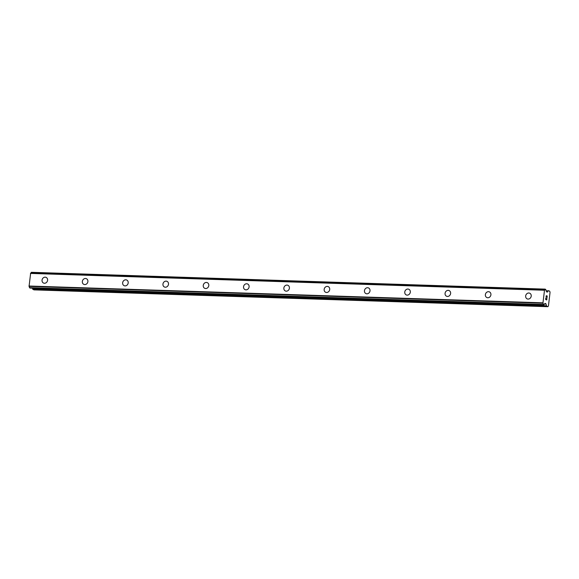 <?xml version="1.0" encoding="UTF-8"?>
<svg xmlns="http://www.w3.org/2000/svg" width="579" height="579" viewBox="0 0 579 579"><rect width="100%" height="100%" fill="white"/><g stroke="black" fill="none" stroke-linecap="round" stroke-linejoin="round"><path stroke-width="0.87" d="M43.512 283.037A3.105 2.721 114.8 0 1 42.151 279.585A3.105 2.721 114.8 0 1 45.176 277.167A3.105 2.721 114.8 0 1 46.117 277.392A3.105 2.721 114.8 0 1 47.478 280.837A3.105 2.721 114.8 0 1 44.453 283.254A3.105 2.721 114.8 0 1 43.512 283.037A3.105 2.721 114.8 0 1 42.151 279.585A3.105 2.721 114.8 0 1 45.176 277.175A3.105 2.721 114.8 0 1 46.117 277.392M83.817 284.354A3.105 2.721 114.8 0 1 82.457 280.909A3.105 2.721 114.8 0 1 85.482 278.492A3.105 2.721 114.8 0 1 86.423 278.709A3.105 2.721 114.8 0 1 87.784 282.154A3.105 2.721 114.8 0 1 84.751 284.571A3.105 2.721 114.8 0 1 83.817 284.354A3.105 2.721 114.8 0 1 82.457 280.909A3.105 2.721 114.8 0 1 85.482 278.492A3.105 2.721 114.8 0 1 86.416 278.709M124.116 285.671A3.105 2.721 114.8 0 1 122.755 282.226A3.105 2.721 114.8 0 1 125.781 279.809A3.105 2.721 114.8 0 1 126.721 280.026A3.105 2.721 114.8 0 1 128.082 283.478A3.105 2.721 114.8 0 1 125.057 285.896A3.105 2.721 114.8 0 1 124.116 285.671A3.105 2.721 114.8 0 1 122.762 282.226A3.105 2.721 114.8 0 1 125.788 279.809A3.105 2.721 114.8 0 1 126.721 280.026M164.422 286.989A3.105 2.721 114.8 0 1 163.061 283.544A3.105 2.721 114.8 0 1 166.086 281.126A3.105 2.721 114.8 0 1 167.027 281.351A3.105 2.721 114.8 0 1 168.388 284.796A3.105 2.721 114.8 0 1 165.362 287.213A3.105 2.721 114.8 0 1 164.422 286.989A3.105 2.721 114.8 0 1 163.061 283.544A3.105 2.721 114.8 0 1 166.086 281.126A3.105 2.721 114.8 0 1 167.027 281.351M204.727 288.313A3.105 2.721 114.8 0 1 203.359 284.861A3.105 2.721 114.8 0 1 206.385 282.443A3.105 2.721 114.8 0 1 207.325 282.668A3.105 2.721 114.8 0 1 208.686 286.113A3.105 2.721 114.8 0 1 205.661 288.53A3.105 2.721 114.8 0 1 204.727 288.313A3.105 2.721 114.8 0 1 203.367 284.861A3.105 2.721 114.8 0 1 206.392 282.451A3.105 2.721 114.8 0 1 207.325 282.668M245.026 289.63A3.105 2.721 114.8 0 1 243.665 286.185A3.105 2.721 114.8 0 1 246.69 283.768A3.105 2.721 114.8 0 1 247.631 283.985A3.105 2.721 114.8 0 1 248.992 287.43A3.105 2.721 114.8 0 1 245.966 289.847A3.105 2.721 114.8 0 1 245.026 289.63A3.105 2.721 114.8 0 1 243.665 286.185A3.105 2.721 114.8 0 1 246.69 283.768A3.105 2.721 114.8 0 1 247.631 283.985M285.331 290.947A3.105 2.721 114.8 0 1 283.963 287.502A3.105 2.721 114.8 0 1 286.996 285.085A3.105 2.721 114.8 0 1 287.937 285.309A3.105 2.721 114.8 0 1 289.297 288.755A3.105 2.721 114.8 0 1 286.265 291.172A3.105 2.721 114.8 0 1 285.331 290.947A3.105 2.721 114.8 0 1 283.971 287.502A3.105 2.721 114.8 0 1 286.996 285.085A3.105 2.721 114.8 0 1 287.929 285.302M325.63 292.272A3.105 2.721 114.8 0 1 324.269 288.82A3.105 2.721 114.8 0 1 327.301 286.402A3.105 2.721 114.8 0 1 328.235 286.627A3.105 2.721 114.8 0 1 329.596 290.072A3.105 2.721 114.8 0 1 326.57 292.489A3.105 2.721 114.8 0 1 325.63 292.265A3.105 2.721 114.8 0 1 324.269 288.82A3.105 2.721 114.8 0 1 327.294 286.402A3.105 2.721 114.8 0 1 328.235 286.627M365.935 293.589A3.105 2.721 114.8 0 1 364.575 290.137A3.105 2.721 114.8 0 1 367.6 287.72A3.105 2.721 114.8 0 1 368.541 287.944A3.105 2.721 114.8 0 1 369.901 291.389A3.105 2.721 114.8 0 1 366.876 293.806A3.105 2.721 114.8 0 1 365.935 293.589A3.105 2.721 114.8 0 1 364.575 290.137A3.105 2.721 114.8 0 1 367.6 287.727A3.105 2.721 114.8 0 1 368.541 287.944M406.234 294.906A3.105 2.721 114.8 0 1 404.873 291.461A3.105 2.721 114.8 0 1 407.898 289.044A3.105 2.721 114.8 0 1 408.839 289.261A3.105 2.721 114.8 0 1 410.2 292.713A3.105 2.721 114.8 0 1 407.175 295.124A3.105 2.721 114.8 0 1 406.234 294.906A3.105 2.721 114.8 0 1 404.88 291.461A3.105 2.721 114.8 0 1 407.906 289.044A3.105 2.721 114.8 0 1 408.839 289.261M446.539 296.224A3.105 2.721 114.8 0 1 445.179 292.779A3.105 2.721 114.8 0 1 448.204 290.361A3.105 2.721 114.8 0 1 449.145 290.586A3.105 2.721 114.8 0 1 450.505 294.031A3.105 2.721 114.8 0 1 447.48 296.448A3.105 2.721 114.8 0 1 446.539 296.224A3.105 2.721 114.8 0 1 445.179 292.779A3.105 2.721 114.8 0 1 448.204 290.361A3.105 2.721 114.8 0 1 449.145 290.578M486.845 297.541A3.105 2.721 114.8 0 1 485.477 294.096A3.105 2.721 114.8 0 1 488.51 291.678A3.105 2.721 114.8 0 1 489.443 291.903A3.105 2.721 114.8 0 1 490.804 295.348A3.105 2.721 114.8 0 1 487.779 297.765A3.105 2.721 114.8 0 1 486.845 297.541A3.105 2.721 114.8 0 1 485.484 294.096A3.105 2.721 114.8 0 1 488.51 291.678A3.105 2.721 114.8 0 1 489.443 291.903M527.143 298.865A3.105 2.721 114.8 0 1 525.783 295.413A3.105 2.721 114.8 0 1 528.808 292.996A3.105 2.721 114.8 0 1 529.749 293.22A3.105 2.721 114.8 0 1 531.109 296.665A3.105 2.721 114.8 0 1 528.084 299.082A3.105 2.721 114.8 0 1 527.143 298.865A3.105 2.721 114.8 0 1 525.783 295.413A3.105 2.721 114.8 0 1 528.808 293.003A3.105 2.721 114.8 0 1 529.749 293.22M545.715 299.329L546.163 299.531L545.715 299.329L545.794 298.011L545.715 299.329M546.163 299.531L546.25 298.836M546.323 298.865L546.236 299.567L546.315 298.865M546.236 299.567L546.685 299.77L546.236 299.567M546.685 299.77L546.837 298.489M546.735 299.973L546.909 298.525L546.735 299.973L545.621 299.459L545.794 298.011M546.192 297.143L546.301 295.666M546.511 295.883L546.677 296.332L546.504 295.883M546.677 296.332L546.981 297.288L546.67 296.332M546.981 297.288L547.141 295.927M547.01 297.671L547.213 295.963L547.01 297.678L546.388 295.883L546.069 296.788L546.286 295.84M548.523 290.672A0.847 0.384 -88.1 0 0 548.299 290.81L547.481 291.961A0.847 0.384 -88.1 0 1 547.256 292.098A0.847 0.384 -88.1 0 1 547.191 292.084L546.583 291.802A0.847 0.384 -88.1 0 1 546.344 291.44L546.171 290.788A1.353 0.615 -88.1 0 1 545.831 289.551L545.121 289.203A1.353 0.615 -88.1 0 1 544.528 290.014L542.928 303.201A1.353 0.615 -88.1 0 1 543.297 304.467L544.014 304.778A1.353 0.615 -88.1 0 1 544.6 303.968L544.904 303.541A0.847 0.384 -88.1 0 1 545.121 303.403A0.847 0.384 -88.1 0 1 545.194 303.418L545.802 303.7A0.847 0.384 -88.1 0 1 546.033 304.062L546.511 305.813A0.847 0.384 -88.1 0 0 546.742 306.175L547.879 306.696L548.436 305.915L550.05 292.402L549.724 291.208L548.588 290.687A0.847 0.384 -88.1 0 0 548.523 290.672L548.451 290.68M545.186 289.124L31.259 272.391A1.353 0.615 -88.1 0 1 30.701 273.201M30.636 273.194L544.492 290.014L30.644 273.194L29.066 286.381A1.353 0.615 -88.1 0 1 29.442 287.647L30.065 288.06L543.942 304.88L30.094 288.06M32.417 288.139L32.656 288.993A0.847 0.384 91.9 0 0 32.887 289.355L34.016 289.876L547.879 306.696M545.172 289.124L31.346 272.311M545.121 289.203L31.259 272.391M544.311 290.238L30.455 273.418M542.805 302.831L28.95 286.019M542.928 303.201L29.066 286.381M543.297 304.467L29.442 287.647M543.363 304.612L29.5 287.799M548.299 290.81L546.12 290.738M547.481 291.961L546.88 291.939M544.448 290.043L30.593 273.223M542.892 303.135L29.03 286.316M545.802 303.7L544.817 303.664M546.033 304.062L544.441 304.011M546.511 305.813L32.656 288.993M546.742 306.175L32.887 289.355"/></g></svg>
